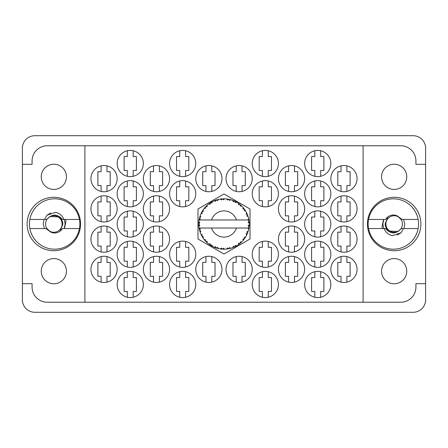 <?xml version="1.0" encoding="UTF-8"?>
<svg xmlns="http://www.w3.org/2000/svg" width="448" height="448" viewBox="0 0 448 448"><rect width="100%" height="100%" fill="white"/><g stroke="black" fill="none" stroke-linecap="round" stroke-linejoin="round"><path stroke-width="0.67" d="M41.25 271.174A12.6 12.6 0 0 0 53.85 283.774A12.6 12.6 0 0 0 66.45 271.174A12.6 12.6 0 0 0 53.85 258.574A12.6 12.6 0 0 0 41.25 271.174M41.25 176.826A12.6 12.6 0 0 0 53.85 189.426A12.6 12.6 0 0 0 66.45 176.826A12.6 12.6 0 0 0 53.85 164.226A12.6 12.6 0 0 0 41.25 176.826M406.75 271.174A12.6 12.6 0 0 1 394.15 283.774A12.6 12.6 0 0 1 381.55 271.174A12.6 12.6 0 0 1 394.15 258.574A12.6 12.6 0 0 1 406.75 271.174M406.75 176.826A12.6 12.6 0 0 1 394.15 189.426A12.6 12.6 0 0 1 381.55 176.826A12.6 12.6 0 0 1 394.15 164.226A12.6 12.6 0 0 1 406.75 176.826M367.438 224A26.712 26.712 0 0 0 394.15 250.712A26.712 26.712 0 0 0 420.862 224A26.712 26.712 0 0 0 394.15 197.288A26.712 26.712 0 0 0 367.438 224M27.138 224A26.712 26.712 0 0 0 53.85 250.712A26.712 26.712 0 0 0 80.562 224A26.712 26.712 0 0 0 53.85 197.288A26.712 26.712 0 0 0 27.138 224M330.848 269.36A13.104 13.104 0 0 0 343.952 282.464A13.104 13.104 0 0 0 357.056 269.36A13.104 13.104 0 0 0 343.952 256.256A13.104 13.104 0 0 0 330.848 269.36M304.64 284.48A13.104 13.104 0 0 0 317.744 297.584A13.104 13.104 0 0 0 330.848 284.48A13.104 13.104 0 0 0 317.744 271.376A13.104 13.104 0 0 0 304.64 284.48M278.432 208.88A13.104 13.104 0 0 0 291.536 221.984A13.104 13.104 0 0 0 304.64 208.88A13.104 13.104 0 0 0 291.536 195.776A13.104 13.104 0 0 0 278.432 208.88M330.848 208.88A13.104 13.104 0 0 0 343.952 221.984A13.104 13.104 0 0 0 357.056 208.88A13.104 13.104 0 0 0 343.952 195.776A13.104 13.104 0 0 0 330.848 208.88M252.224 284.48A13.104 13.104 0 0 0 265.328 297.584A13.104 13.104 0 0 0 278.432 284.48A13.104 13.104 0 0 0 265.328 271.376A13.104 13.104 0 0 0 252.224 284.48M304.64 254.24A13.104 13.104 0 0 0 317.744 267.344A13.104 13.104 0 0 0 330.848 254.24A13.104 13.104 0 0 0 317.744 241.136A13.104 13.104 0 0 0 304.64 254.24M252.224 254.24A13.104 13.104 0 0 0 265.328 267.344A13.104 13.104 0 0 0 278.432 254.24A13.104 13.104 0 0 0 265.328 241.136A13.104 13.104 0 0 0 252.224 254.24M304.64 224A13.104 13.104 0 0 0 317.744 237.104A13.104 13.104 0 0 0 330.848 224A13.104 13.104 0 0 0 317.744 210.896A13.104 13.104 0 0 0 304.64 224M226.016 178.64A13.104 13.104 0 0 0 239.12 191.744A13.104 13.104 0 0 0 252.224 178.64A13.104 13.104 0 0 0 239.12 165.536A13.104 13.104 0 0 0 226.016 178.64M278.432 269.36A13.104 13.104 0 0 0 291.536 282.464A13.104 13.104 0 0 0 304.64 269.36A13.104 13.104 0 0 0 291.536 256.256A13.104 13.104 0 0 0 278.432 269.36M226.016 269.36A13.104 13.104 0 0 0 239.12 282.464A13.104 13.104 0 0 0 252.224 269.36A13.104 13.104 0 0 0 239.12 256.256A13.104 13.104 0 0 0 226.016 269.36M330.848 239.12A13.104 13.104 0 0 0 343.952 252.224A13.104 13.104 0 0 0 357.056 239.12A13.104 13.104 0 0 0 343.952 226.016A13.104 13.104 0 0 0 330.848 239.12M278.432 239.12A13.104 13.104 0 0 0 291.536 252.224A13.104 13.104 0 0 0 304.64 239.12A13.104 13.104 0 0 0 291.536 226.016A13.104 13.104 0 0 0 278.432 239.12M278.432 178.64A13.104 13.104 0 0 0 291.536 191.744A13.104 13.104 0 0 0 304.64 178.64A13.104 13.104 0 0 0 291.536 165.536A13.104 13.104 0 0 0 278.432 178.64M252.224 193.76A13.104 13.104 0 0 0 265.328 206.864A13.104 13.104 0 0 0 278.432 193.76A13.104 13.104 0 0 0 265.328 180.656A13.104 13.104 0 0 0 252.224 193.76M304.64 193.76A13.104 13.104 0 0 0 317.744 206.864A13.104 13.104 0 0 0 330.848 193.76A13.104 13.104 0 0 0 317.744 180.656A13.104 13.104 0 0 0 304.64 193.76M252.224 163.52A13.104 13.104 0 0 0 265.328 176.624A13.104 13.104 0 0 0 278.432 163.52A13.104 13.104 0 0 0 265.328 150.416A13.104 13.104 0 0 0 252.224 163.52M304.64 163.52A13.104 13.104 0 0 0 317.744 176.624A13.104 13.104 0 0 0 330.848 163.52A13.104 13.104 0 0 0 317.744 150.416A13.104 13.104 0 0 0 304.64 163.52M330.848 178.64A13.104 13.104 0 0 0 343.952 191.744A13.104 13.104 0 0 0 357.056 178.64A13.104 13.104 0 0 0 343.952 165.536A13.104 13.104 0 0 0 330.848 178.64M90.944 178.64A13.104 13.104 0 0 0 104.048 191.744A13.104 13.104 0 0 0 117.152 178.64A13.104 13.104 0 0 0 104.048 165.536A13.104 13.104 0 0 0 90.944 178.64M117.152 163.52A13.104 13.104 0 0 0 130.256 176.624A13.104 13.104 0 0 0 143.36 163.52A13.104 13.104 0 0 0 130.256 150.416A13.104 13.104 0 0 0 117.152 163.52M169.568 163.52A13.104 13.104 0 0 0 182.672 176.624A13.104 13.104 0 0 0 195.776 163.52A13.104 13.104 0 0 0 182.672 150.416A13.104 13.104 0 0 0 169.568 163.52M117.152 193.76A13.104 13.104 0 0 0 130.256 206.864A13.104 13.104 0 0 0 143.36 193.76A13.104 13.104 0 0 0 130.256 180.656A13.104 13.104 0 0 0 117.152 193.76M169.568 193.76A13.104 13.104 0 0 0 182.672 206.864A13.104 13.104 0 0 0 195.776 193.76A13.104 13.104 0 0 0 182.672 180.656A13.104 13.104 0 0 0 169.568 193.76M143.36 178.64A13.104 13.104 0 0 0 156.464 191.744A13.104 13.104 0 0 0 169.568 178.64A13.104 13.104 0 0 0 156.464 165.536A13.104 13.104 0 0 0 143.36 178.64M143.36 239.12A13.104 13.104 0 0 0 156.464 252.224A13.104 13.104 0 0 0 169.568 239.12A13.104 13.104 0 0 0 156.464 226.016A13.104 13.104 0 0 0 143.36 239.12M90.944 239.12A13.104 13.104 0 0 0 104.048 252.224A13.104 13.104 0 0 0 117.152 239.12A13.104 13.104 0 0 0 104.048 226.016A13.104 13.104 0 0 0 90.944 239.12M195.776 269.36A13.104 13.104 0 0 0 208.88 282.464A13.104 13.104 0 0 0 221.984 269.36A13.104 13.104 0 0 0 208.88 256.256A13.104 13.104 0 0 0 195.776 269.36M143.36 269.36A13.104 13.104 0 0 0 156.464 282.464A13.104 13.104 0 0 0 169.568 269.36A13.104 13.104 0 0 0 156.464 256.256A13.104 13.104 0 0 0 143.36 269.36M195.776 178.64A13.104 13.104 0 0 0 208.88 191.744A13.104 13.104 0 0 0 221.984 178.64A13.104 13.104 0 0 0 208.88 165.536A13.104 13.104 0 0 0 195.776 178.64M117.152 224A13.104 13.104 0 0 0 130.256 237.104A13.104 13.104 0 0 0 143.36 224A13.104 13.104 0 0 0 130.256 210.896A13.104 13.104 0 0 0 117.152 224M169.568 254.24A13.104 13.104 0 0 0 182.672 267.344A13.104 13.104 0 0 0 195.776 254.24A13.104 13.104 0 0 0 182.672 241.136A13.104 13.104 0 0 0 169.568 254.24M117.152 254.24A13.104 13.104 0 0 0 130.256 267.344A13.104 13.104 0 0 0 143.36 254.24A13.104 13.104 0 0 0 130.256 241.136A13.104 13.104 0 0 0 117.152 254.24M169.568 284.48A13.104 13.104 0 0 0 182.672 297.584A13.104 13.104 0 0 0 195.776 284.48A13.104 13.104 0 0 0 182.672 271.376A13.104 13.104 0 0 0 169.568 284.48M90.944 208.88A13.104 13.104 0 0 0 104.048 221.984A13.104 13.104 0 0 0 117.152 208.88A13.104 13.104 0 0 0 104.048 195.776A13.104 13.104 0 0 0 90.944 208.88M143.36 208.88A13.104 13.104 0 0 0 156.464 221.984A13.104 13.104 0 0 0 169.568 208.88A13.104 13.104 0 0 0 156.464 195.776A13.104 13.104 0 0 0 143.36 208.88M117.152 284.48A13.104 13.104 0 0 0 130.256 297.584A13.104 13.104 0 0 0 143.36 284.48A13.104 13.104 0 0 0 130.256 271.376A13.104 13.104 0 0 0 117.152 284.48M90.944 269.36A13.104 13.104 0 0 0 104.048 282.464A13.104 13.104 0 0 0 117.152 269.36A13.104 13.104 0 0 0 104.048 256.256A13.104 13.104 0 0 0 90.944 269.36M341.029 256.586L341.029 262.405L337.803 262.405L337.803 276.315L341.029 276.315L341.029 282.134M314.821 271.706L314.821 277.525L311.595 277.525L311.595 291.435L314.821 291.435L314.821 297.254M288.613 196.106L288.613 201.925L285.387 201.925L285.387 215.835L288.613 215.835L288.613 221.654M341.029 196.106L341.029 201.925L337.803 201.925L337.803 215.835L341.029 215.835L341.029 221.654M262.405 271.706L262.405 277.525L259.179 277.525L259.179 291.435L262.405 291.435L262.405 297.254M314.821 241.466L314.821 247.285L311.595 247.285L311.595 261.195L314.821 261.195L314.821 267.014M262.405 241.466L262.405 247.285L259.179 247.285L259.179 261.195L262.405 261.195L262.405 267.014M314.821 211.226L314.821 217.045L311.595 217.045L311.595 230.955L314.821 230.955L314.821 236.774M236.197 165.866L236.197 171.685L232.971 171.685L232.971 185.595L236.197 185.595L236.197 191.414M288.613 256.586L288.613 262.405L285.387 262.405L285.387 276.315L288.613 276.315L288.613 282.134M236.197 256.586L236.197 262.405L232.971 262.405L232.971 276.315L236.197 276.315L236.197 282.134M341.029 226.346L341.029 232.165L337.803 232.165L337.803 246.075L341.029 246.075L341.029 251.894M288.613 226.346L288.613 232.165L285.387 232.165L285.387 246.075L288.613 246.075L288.613 251.894M288.613 165.866L288.613 171.685L285.387 171.685L285.387 185.595L288.613 185.595L288.613 191.414M262.405 180.986L262.405 186.805L259.179 186.805L259.179 200.715L262.405 200.715L262.405 206.534M314.821 180.986L314.821 186.805L311.595 186.805L311.595 200.715L314.821 200.715L314.821 206.534M262.405 150.746L262.405 156.565L259.179 156.565L259.179 170.475L262.405 170.475L262.405 176.294M314.821 150.746L314.821 156.565L311.595 156.565L311.595 170.475L314.821 170.475L314.821 176.294M341.029 165.866L341.029 171.685L337.803 171.685L337.803 185.595L341.029 185.595L341.029 191.414M101.125 165.866L101.125 171.685L97.899 171.685L97.899 185.595L101.125 185.595L101.125 191.414M127.333 150.746L127.333 156.565L124.107 156.565L124.107 170.475L127.333 170.475L127.333 176.294M179.749 150.746L179.749 156.565L176.523 156.565L176.523 170.475L179.749 170.475L179.749 176.294M127.333 180.986L127.333 186.805L124.107 186.805L124.107 200.715L127.333 200.715L127.333 206.534M179.749 180.986L179.749 186.805L176.523 186.805L176.523 200.715L179.749 200.715L179.749 206.534M153.541 165.866L153.541 171.685L150.315 171.685L150.315 185.595L153.541 185.595L153.541 191.414M153.541 226.346L153.541 232.165L150.315 232.165L150.315 246.075L153.541 246.075L153.541 251.894M101.125 226.346L101.125 232.165L97.899 232.165L97.899 246.075L101.125 246.075L101.125 251.894M205.957 256.586L205.957 262.405L202.731 262.405L202.731 276.315L205.957 276.315L205.957 282.134M153.541 256.586L153.541 262.405L150.315 262.405L150.315 276.315L153.541 276.315L153.541 282.134M205.957 165.866L205.957 171.685L202.731 171.685L202.731 185.595L205.957 185.595L205.957 191.414M127.333 211.226L127.333 217.045L124.107 217.045L124.107 230.955L127.333 230.955L127.333 236.774M179.749 241.466L179.749 247.285L176.523 247.285L176.523 261.195L179.749 261.195L179.749 267.014M127.333 241.466L127.333 247.285L124.107 247.285L124.107 261.195L127.333 261.195L127.333 267.014M179.749 271.706L179.749 277.525L176.523 277.525L176.523 291.435L179.749 291.435L179.749 297.254M101.125 196.106L101.125 201.925L97.899 201.925L97.899 215.835L101.125 215.835L101.125 221.654M153.541 196.106L153.541 201.925L150.315 201.925L150.315 215.835L153.541 215.835L153.541 221.654M127.333 271.706L127.333 277.525L124.107 277.525L124.107 291.435L127.333 291.435L127.333 297.254M101.125 256.586L101.125 262.405L97.899 262.405L97.899 276.315L101.125 276.315L101.125 282.134M413.101 135.699L34.899 135.699A12.499 12.499 0 0 0 22.4 148.198L22.4 299.802A12.499 12.499 0 0 0 34.899 312.301L413.101 312.301A12.499 12.499 0 0 0 425.6 299.802L425.6 148.198A12.499 12.499 0 0 0 413.101 135.699M84.896 145.779L363.104 145.779L363.104 302.221L84.896 302.221L84.896 145.779L47.197 145.779A15.12 15.12 0 0 0 32.077 160.899L32.077 164.326L22.4 164.326M84.896 302.221L47.197 302.221A15.12 15.12 0 0 1 32.077 287.101L32.077 283.674L22.4 283.674M224 193.973L197.994 208.986L197.994 239.014L224 254.027L250.006 239.014L250.006 208.986L224 193.973M363.104 145.779L400.803 145.779A15.12 15.12 0 0 1 415.923 160.899L415.923 164.326L425.6 164.326M363.104 302.221L400.803 302.221A15.12 15.12 0 0 0 415.923 287.101L415.923 283.674L425.6 283.674M106.971 282.134L106.971 276.315L110.197 276.315L110.197 262.405L106.971 262.405L106.971 256.586M133.179 297.254L133.179 291.435L136.405 291.435L136.405 277.525L133.179 277.525L133.179 271.706M159.387 221.654L159.387 215.835L162.613 215.835L162.613 201.925L159.387 201.925L159.387 196.106M106.971 221.654L106.971 215.835L110.197 215.835L110.197 201.925L106.971 201.925L106.971 196.106M185.595 297.254L185.595 291.435L188.821 291.435L188.821 277.525L185.595 277.525L185.595 271.706M133.179 267.014L133.179 261.195L136.405 261.195L136.405 247.285L133.179 247.285L133.179 241.466M185.595 267.014L185.595 261.195L188.821 261.195L188.821 247.285L185.595 247.285L185.595 241.466M133.179 236.774L133.179 230.955L136.405 230.955L136.405 217.045L133.179 217.045L133.179 211.226M211.803 191.414L211.803 185.595L215.029 185.595L215.029 171.685L211.803 171.685L211.803 165.866M159.387 282.134L159.387 276.315L162.613 276.315L162.613 262.405L159.387 262.405L159.387 256.586M211.803 282.134L211.803 276.315L215.029 276.315L215.029 262.405L211.803 262.405L211.803 256.586M106.971 251.894L106.971 246.075L110.197 246.075L110.197 232.165L106.971 232.165L106.971 226.346M159.387 251.894L159.387 246.075L162.613 246.075L162.613 232.165L159.387 232.165L159.387 226.346M159.387 191.414L159.387 185.595L162.613 185.595L162.613 171.685L159.387 171.685L159.387 165.866M185.595 206.534L185.595 200.715L188.821 200.715L188.821 186.805L185.595 186.805L185.595 180.986M133.179 206.534L133.179 200.715L136.405 200.715L136.405 186.805L133.179 186.805L133.179 180.986M185.595 176.294L185.595 170.475L188.821 170.475L188.821 156.565L185.595 156.565L185.595 150.746M133.179 176.294L133.179 170.475L136.405 170.475L136.405 156.565L133.179 156.565L133.179 150.746M106.971 191.414L106.971 185.595L110.197 185.595L110.197 171.685L106.971 171.685L106.971 165.866M346.875 191.414L346.875 185.595L350.101 185.595L350.101 171.685L346.875 171.685L346.875 165.866M320.667 176.294L320.667 170.475L323.893 170.475L323.893 156.565L320.667 156.565L320.667 150.746M268.251 176.294L268.251 170.475L271.477 170.475L271.477 156.565L268.251 156.565L268.251 150.746M320.667 206.534L320.667 200.715L323.893 200.715L323.893 186.805L320.667 186.805L320.667 180.986M268.251 206.534L268.251 200.715L271.477 200.715L271.477 186.805L268.251 186.805L268.251 180.986M294.459 191.414L294.459 185.595L297.685 185.595L297.685 171.685L294.459 171.685L294.459 165.866M294.459 251.894L294.459 246.075L297.685 246.075L297.685 232.165L294.459 232.165L294.459 226.346M346.875 251.894L346.875 246.075L350.101 246.075L350.101 232.165L346.875 232.165L346.875 226.346M242.043 282.134L242.043 276.315L245.269 276.315L245.269 262.405L242.043 262.405L242.043 256.586M294.459 282.134L294.459 276.315L297.685 276.315L297.685 262.405L294.459 262.405L294.459 256.586M242.043 191.414L242.043 185.595L245.269 185.595L245.269 171.685L242.043 171.685L242.043 165.866M320.667 236.774L320.667 230.955L323.893 230.955L323.893 217.045L320.667 217.045L320.667 211.226M268.251 267.014L268.251 261.195L271.477 261.195L271.477 247.285L268.251 247.285L268.251 241.466M320.667 267.014L320.667 261.195L323.893 261.195L323.893 247.285L320.667 247.285L320.667 241.466M268.251 297.254L268.251 291.435L271.477 291.435L271.477 277.525L268.251 277.525L268.251 271.706M346.875 221.654L346.875 215.835L350.101 215.835L350.101 201.925L346.875 201.925L346.875 196.106M294.459 221.654L294.459 215.835L297.685 215.835L297.685 201.925L294.459 201.925L294.459 196.106M320.667 297.254L320.667 291.435L323.893 291.435L323.893 277.525L320.667 277.525L320.667 271.706M346.875 282.134L346.875 276.315L350.101 276.315L350.101 262.405L346.875 262.405L346.875 256.586M29.87 228.536A25.2 25.2 0 0 1 54.656 198.8A25.2 25.2 0 0 1 79.442 228.536A25.2 25.2 0 0 1 29.87 228.536L46.917 228.536L50.63 232.019L45.926 228.536M79.442 219.464L62.395 219.464C57.238 213.629 52.074 213.629 46.917 219.464L29.87 219.464M44.548 219.464L46.962 215.186L55.518 212.335C59.595 213.22 62.373 215.594 63.857 219.464M79.442 228.536L62.395 228.536A8.971 8.971 0 0 1 50.63 232.019M46.962 215.186L50.865 212.934M64.428 228.536L66.002 221.15L65.442 219.464M64.187 219.464L65.139 224L64.187 228.536M45.584 224A8.266 8.266 0 0 1 53.85 215.734A8.266 8.266 0 0 1 62.115 224A8.266 8.266 0 0 1 53.85 232.266A8.266 8.266 0 0 1 45.584 224M49.795 216.457L58.761 216.989C61.286 218.646 62.67 220.982 62.905 224L60.155 231.09M44.464 228.536L43.198 224L43.977 219.464M230.787 248.27L230.899 248.237A25.2 25.2 0 0 0 232.663 247.666L234.489 246.915A25.2 25.2 0 0 0 234.965 246.686L236.712 245.756A25.2 25.2 0 0 0 238.274 244.765L239.859 243.583A25.2 25.2 0 0 0 240.262 243.247L241.724 241.914A25.2 25.2 0 0 0 242.99 240.565L244.233 239.025A25.2 25.2 0 0 0 244.541 238.599L245.622 236.942A25.2 25.2 0 0 0 246.512 235.323L247.33 233.52A25.2 25.2 0 0 0 247.526 233.033L248.164 231.157A25.2 25.2 0 0 0 248.623 229.365L248.965 227.422A25.2 25.2 0 0 0 249.032 226.895L249.183 224.924A25.2 25.2 0 0 0 249.183 223.076L249.178 222.936M199.382 218.613L199.259 219.223M199.214 219.447L199.164 219.738M201.482 212.682L201.225 213.22M205.005 207.441L204.389 208.174M209.72 203.235L209.334 203.51M209.35 203.498L208.779 203.918M217.666 199.606L216.462 199.954A25.2 25.2 0 0 0 215.964 200.116L215.522 200.267M215.359 200.329L214.721 200.57M214.553 200.637L214.116 200.822L215.606 201.314L215.964 200.116L214.161 200.833M223.093 198.817L222.678 198.834A25.2 25.2 0 0 0 222.158 198.867L220.646 199.024M221.491 198.923L220.769 199.007M220.735 199.013L220.377 199.063M229.382 199.382L228.978 199.298A25.2 25.2 0 0 0 228.463 199.198L228.413 199.192M227.808 199.091L227.214 199.007M227.618 199.063L226.61 198.934M236.079 201.886L234.965 201.314A25.2 25.2 0 0 0 234.489 201.085L234.293 200.995M234.147 200.934L233.654 200.726M239.562 204.176L239.142 203.857M238.969 203.728L238.65 203.498M244.782 209.748L244.541 209.401A25.2 25.2 0 0 0 244.233 208.975L244.098 208.802M243.908 208.55L243.37 207.883M243.522 208.068L243.09 207.547M247.072 213.864L246.831 213.332M246.73 213.125L246.579 212.811M248.87 219.946L248.763 219.341M248.791 219.47L248.724 219.134M248.73 219.15L248.623 218.635L247.878 219.968L236.466 219.968A13.104 13.104 0 0 0 211.534 219.968L236.466 219.968M249.183 224.924L248.125 225.837L249.038 226.85M249.099 226.234L249.155 225.518M249.161 225.366L249.178 225.075M248.164 231.157L246.831 231.991L247.542 232.982M247.755 232.406L247.951 231.84M247.822 232.226L248.119 231.291M245.622 236.942L244.126 237.418L244.569 238.56M244.849 238.157L245.246 237.552M245.168 237.67L245.526 237.104M236.712 245.756L235.172 245.459L235.01 246.669M231.79 247.968L232.54 247.71M223.283 249.189L224.655 249.189A25.2 25.2 0 0 0 226.503 249.077L228.463 248.802A25.2 25.2 0 0 0 228.978 248.702L229.029 248.69M229.505 248.59L229.992 248.478M221.738 249.099L222.158 249.133A25.2 25.2 0 0 0 222.678 249.166L223.149 249.183M214.161 247.167L215.964 247.884A25.2 25.2 0 0 0 216.462 248.046L216.513 248.063M217.134 248.248L217.795 248.422M211.176 245.694L211.501 245.885M211.686 245.986L212.307 246.322M206.276 241.914L206.707 242.334M202.35 236.891L202.574 237.266M202.731 237.518L203 237.933M199.842 231.162L199.976 231.616M199.97 231.599L200.077 231.924M198.817 224.93L198.856 225.658M198.856 225.691L198.884 226.05M248.651 229.236L247.878 228.032L236.466 228.032A13.104 13.104 0 0 1 211.534 228.032L199.125 228.032A25.2 25.2 0 0 0 199.13 228.077L199.153 228.2M199.438 229.628L199.528 230.014L200.346 229.068L199.13 228.077L199.528 230.014A25.2 25.2 0 0 0 199.657 230.524L200.245 232.411A25.2 25.2 0 0 0 200.928 234.13L200.978 234.254M201.158 234.64L201.79 235.911L202.35 234.791L201.074 234.455M201.46 235.267L201.79 235.911A25.2 25.2 0 0 0 202.042 236.37L203.084 238.056A25.2 25.2 0 0 0 204.17 239.551L204.406 239.842M204.546 240.016L204.87 240.402M204.915 240.458L204.646 240.139M215.566 247.744L215.964 247.884L215.606 246.686L214.116 247.178L215.04 247.554M217.459 247.29L216.462 248.046L218.372 248.562L217.459 247.29M218.344 248.528L218.372 248.562A25.2 25.2 0 0 0 220.192 248.909L220.326 248.931M220.192 248.909L222.158 249.133L221.508 248.063L220.192 248.909L220.718 248.987M224.655 249.189L223.457 248.186L222.678 249.166L224.622 249.161M227.746 248.92L228.463 248.802L227.573 247.929L226.503 249.077L227.226 248.993M230.899 248.237L229.488 247.559L229.001 248.702M233.828 247.206L234.489 246.915L233.408 246.288L232.792 247.615M239.288 244.031L239.859 243.583L238.655 243.247L238.386 244.692M241.724 241.914L240.162 242.004L240.318 243.202M243.79 239.602L244.233 239.025L242.984 238.997L243.079 240.464M247.05 234.186L247.33 233.52L246.114 233.806L246.574 235.2M200.245 232.411L200.827 230.955L199.674 230.586M203.09 238.006L203.286 236.499L202.154 236.561M205.71 239.837L204.17 239.551L205.453 241.058L205.71 239.837M204.215 239.562L205.453 241.058A25.2 25.2 0 0 0 205.811 241.444L205.822 241.455M205.811 241.444L207.234 242.816L207.049 241.259L205.962 241.601M207.228 242.766L207.234 242.816A25.2 25.2 0 0 0 208.662 243.992L208.718 244.037M210.224 243.886L208.662 243.992L210.274 245.134L210.224 243.886M208.706 243.992L210.274 245.134A25.2 25.2 0 0 0 210.722 245.414L210.907 245.532M211.87 244.933L210.722 245.414L212.442 246.394L211.87 244.933M212.425 246.35L212.442 246.394A25.2 25.2 0 0 0 214.116 247.178L214.446 247.318M206.606 242.234L206.982 242.581M215.062 247.565L215.488 247.716M202.25 211.271L202.042 211.63A25.2 25.2 0 0 0 201.79 212.089L200.928 213.87A25.2 25.2 0 0 0 200.245 215.589L199.657 217.476A25.2 25.2 0 0 0 199.528 217.986L199.13 219.923A25.2 25.2 0 0 0 199.125 219.968A25.2 25.2 0 0 0 198.901 221.76L198.8 223.737A25.2 25.2 0 0 0 198.8 224.263L198.8 224.33M198.817 223.009L198.8 223.737L199.836 222.796L198.89 221.9M199.136 228.116L199.214 228.536M199.259 228.788L199.354 229.27M199.13 228.077L199.427 229.589M198.8 223.737L198.867 222.135M198.862 222.214L198.901 221.76M199.858 216.782L199.657 217.476L200.827 217.045L200.2 215.718M198.929 226.201L199.836 225.204L198.8 224.263L198.901 226.24A25.2 25.2 0 0 0 199.125 228.032M199.657 230.524L199.786 230.972M199.847 231.196L199.954 231.543M200.967 234.153L201.79 235.911M199.17 219.895L200.346 218.932L199.511 218.053M200.228 215.634L200.122 215.947M200.015 216.278L199.898 216.636M199.881 216.703L199.987 216.35M206.102 206.259L205.811 206.556A25.2 25.2 0 0 0 205.453 206.942L204.17 208.449A25.2 25.2 0 0 0 203.084 209.944L202.278 211.226M202.412 211.002L202.042 211.63L203.286 211.501L203.084 209.944L202.815 210.347M198.8 224.263L198.822 225.103M198.822 225.12L198.862 225.781M199.17 228.105L199.528 230.014M200.245 215.589L200.066 216.121M201.113 213.45L201.471 212.71M200.967 213.847L202.35 213.209L201.762 212.15M202.787 210.392L202.457 210.93M214.116 200.822A25.2 25.2 0 0 0 212.442 201.606L210.722 202.586A25.2 25.2 0 0 0 210.274 202.866L208.662 204.008A25.2 25.2 0 0 0 207.234 205.184L206.164 206.198M206.321 206.041L205.811 206.556L207.049 206.741L207.133 205.279M199.371 218.669L199.203 219.514M203.084 209.944L202.042 211.63M202.647 210.616L202.474 210.896M204.215 208.438L205.71 208.163L205.408 206.993M210.98 202.423L210.722 202.586L211.87 203.067L212.318 201.673M200.262 215.634L199.657 217.476M248.858 228.138L248.965 227.422L248.091 228.032M249.15 223.042L249.032 221.105L249.077 221.497L249.032 221.105L248.125 222.163L249.183 223.076L249.161 222.606M249.032 221.105A25.2 25.2 0 0 0 248.965 220.578L248.959 220.517M247.929 219.968L248.965 220.578L248.898 220.119M207.234 205.184L206.819 205.565M208.662 204.008L210.224 204.114L210.218 202.899M211.344 202.21L211.014 202.406M211.803 201.947L211.417 202.166M220.192 199.091L221.508 199.937L222.158 198.867L220.192 199.091A25.2 25.2 0 0 0 218.372 199.438L218.238 199.466M199.125 219.968L211.534 219.968M248.623 218.635A25.2 25.2 0 0 0 248.164 216.843L248.125 216.709M247.85 215.863L247.526 214.967L246.831 216.009L248.058 216.502M247.531 214.99L247.526 214.967A25.2 25.2 0 0 0 247.33 214.48L247.324 214.463M247.33 214.48L246.512 212.677L246.114 214.194L247.251 214.278M246.501 212.722L246.512 212.677A25.2 25.2 0 0 0 245.622 211.058L245.554 210.941M244.714 209.653L244.541 209.401L244.126 210.582L245.622 211.058L245.33 210.577M242.984 209.003L244.233 208.975L242.99 207.435L242.984 209.003M242.99 207.435A25.2 25.2 0 0 0 241.724 206.086L241.629 205.99M240.582 205.027L240.262 204.753L240.162 205.996L241.724 206.086L241.382 205.755L241.69 206.058M241.724 206.086L240.262 204.753A25.2 25.2 0 0 0 239.859 204.417L239.809 204.372M238.375 203.302L238.655 204.753L239.691 204.277M238.274 203.235A25.2 25.2 0 0 0 236.712 202.244L236.594 202.171M236.712 202.244L234.965 201.314L235.172 202.541L236.712 202.244L236.225 201.964M233.408 201.712L234.489 201.085L232.663 200.334L233.408 201.712M232.663 200.334A25.2 25.2 0 0 0 230.899 199.763L230.77 199.724M230.205 199.573L228.978 199.298L229.488 200.441L230.899 199.763L230.362 199.618M226.677 198.94L227.573 200.071L228.396 199.186M226.503 198.923A25.2 25.2 0 0 0 224.655 198.811L224.521 198.806M223.933 198.8L222.678 198.834L223.457 199.814L224.655 198.811L224.174 198.8M216.843 199.836L216.462 199.954L217.459 200.71L218.372 199.438L217.851 199.562M207.228 205.234L205.811 206.556M211.915 201.886L211.45 202.149M215.303 200.346L215.018 200.458M217.795 199.573L216.877 199.825M216.462 199.954L218.025 199.517M224.655 198.811L223.194 198.811M212.425 201.65L210.722 202.586M224.616 198.806L224.302 198.8M230.899 199.763L229.482 199.405M218.372 199.438L217.157 199.746M224.062 198.8L223.44 198.806M230.86 199.752L230.558 199.668M224.622 198.839L222.678 198.834M226.626 198.934L228.25 199.158M230.328 199.606L229.807 199.478M230.86 199.786L228.978 199.298M233.705 200.743L233.05 200.48M236.191 201.947L235.726 201.695M241.203 205.587L240.878 205.285M245.622 211.058L244.826 209.815M236.667 202.25L234.965 201.314M241.293 205.671L240.906 205.313M244.955 210L244.737 209.681M244.541 209.401L245.437 210.75M245.039 210.123L245.308 210.549M239.859 204.417L238.286 203.28M241.679 206.086L240.262 204.753M247.061 213.836L246.921 213.528M247.778 215.65L247.548 215.029M247.862 215.891L247.996 216.306M248.864 219.89L248.808 219.587M249.144 222.354L249.11 221.861M248.125 216.815L247.526 214.967M249.116 226.061L249.043 226.828M248.629 229.326L248.696 229.018M248.965 220.578L248.601 218.674M249.116 226.044L249.166 225.344M248.623 229.365L248.735 228.816M246.534 235.284L246.68 234.982M246.714 234.914L246.512 235.323M246.831 234.668L247.01 234.27M248.601 229.326L248.965 227.422M246.775 234.786L246.999 234.298M243.018 240.531L243.303 240.201M246.501 235.278L247.33 233.52M242.99 240.565L243.354 240.139M241.41 242.222L241.108 242.502M238.868 244.35L239.221 244.087M211.534 228.032L236.466 228.032M242.99 240.52L244.233 239.025M235.385 246.478L235.026 246.658M238.286 244.72L239.859 243.583M235.967 246.176L236.354 245.963M229.662 248.556L230.02 248.472M230.434 248.366L230.076 248.455M226.548 249.071L226.985 249.021M232.686 247.626L234.489 246.915M230.86 248.214L229.438 248.606M223.485 249.194L223.832 249.2M220.231 248.914L220.562 248.965M220.909 249.01L221.346 249.06M226.537 249.043L228.463 248.802M224.022 249.2L224.308 249.2M220.982 249.021L221.312 249.054M217.269 248.282L217.571 248.366M215.281 247.643L215.639 247.772M215.673 247.783L215.964 247.884M220.231 248.886L222.158 249.133M214.116 247.178L214.553 247.363M214.665 247.408L215.163 247.598M209.675 244.731L209.989 244.95M204.966 240.514L205.453 241.058M418.13 219.464A25.2 25.2 0 0 1 393.344 249.2A25.2 25.2 0 0 1 368.558 219.464A25.2 25.2 0 0 1 418.13 219.464L401.083 219.464L397.37 215.981L402.074 219.464M368.558 228.536L385.605 228.536C390.762 234.371 395.926 234.371 401.083 228.536L418.13 228.536M403.452 228.536L401.038 232.814L392.482 235.665C388.405 234.78 385.627 232.406 384.143 228.536M368.558 219.464L385.605 219.464A8.971 8.971 0 0 1 397.37 215.981M401.038 232.814L397.135 235.066M383.572 219.464L381.998 226.85L382.558 228.536M383.813 228.536L382.861 224L383.813 219.464M402.416 224A8.266 8.266 0 0 1 394.15 232.266A8.266 8.266 0 0 1 385.885 224A8.266 8.266 0 0 1 394.15 215.734A8.266 8.266 0 0 1 402.416 224M398.205 231.543L389.239 231.011C386.714 229.354 385.33 227.018 385.095 224L387.845 216.91M403.536 219.464L404.802 224L404.023 228.536"/></g></svg>
